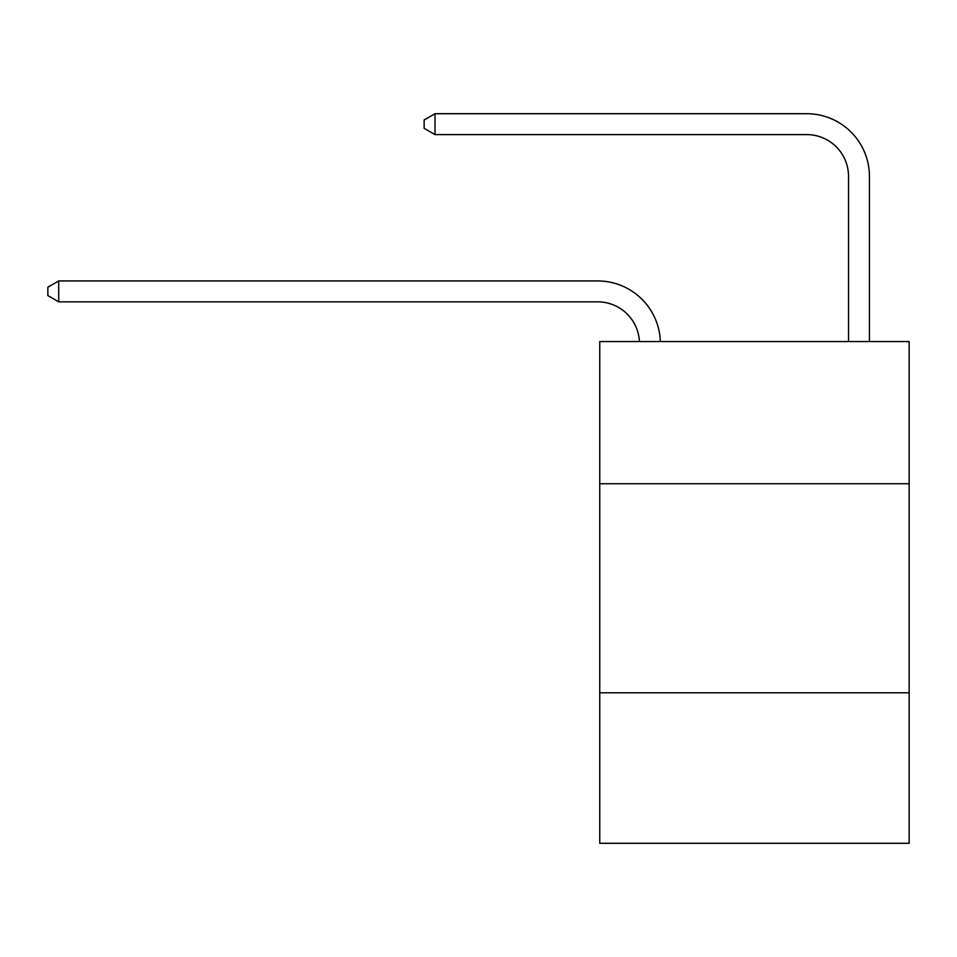 <?xml version="1.0" encoding="UTF-8"?>
<svg xmlns="http://www.w3.org/2000/svg" width="957" height="957" viewBox="0 0 957 957"><rect width="100%" height="100%" fill="white"/><g stroke="black" fill="none" stroke-linecap="round" stroke-linejoin="round"><path stroke-width="1.44" d="M909.15 483.728L909.15 341.565L599.752 341.565L599.752 483.728L909.15 483.728L909.15 843.296L599.752 843.296L599.752 483.728M909.15 692.784L599.752 692.784M639.42 341.565A41.809 41.809 0 0 0 597.658 301.85A41.809 41.809 0 0 1 639.42 341.565A41.809 41.809 0 0 0 597.658 301.85A41.809 41.809 0 0 1 639.42 341.565A41.809 41.809 0 0 0 597.658 301.85A41.809 41.809 0 0 1 639.42 341.565A41.809 41.809 0 0 0 597.658 301.85A41.809 41.809 0 0 1 639.42 341.565A41.809 41.809 0 0 0 597.658 301.85A41.809 41.809 0 0 1 639.42 341.565A41.809 41.809 0 0 0 597.658 301.85A41.809 41.809 0 0 1 639.42 341.565A41.809 41.809 0 0 0 597.658 301.85A41.809 41.809 0 0 1 639.42 341.565A41.809 41.809 0 0 0 597.658 301.85A41.809 41.809 0 0 1 639.42 341.565A41.809 41.809 0 0 0 597.658 301.85A41.809 41.809 0 0 1 639.42 341.565A41.809 41.809 0 0 0 597.658 301.85A41.809 41.809 0 0 1 639.42 341.565A41.809 41.809 0 0 0 597.658 301.85A41.809 41.809 0 0 1 639.42 341.565A41.809 41.809 0 0 0 597.658 301.85A41.809 41.809 0 0 1 639.42 341.565A41.809 41.809 0 0 0 597.658 301.85A41.809 41.809 0 0 1 639.42 341.565A41.809 41.809 0 0 0 597.658 301.85A41.809 41.809 0 0 1 639.42 341.565A41.809 41.809 -144.1 0 0 597.658 301.85L58.724 301.85L47.85 295.581L47.85 287.22L58.724 280.939L597.658 280.939A62.719 62.719 0 0 1 660.342 341.565M848.524 341.565L848.524 176.423A41.809 41.809 -156.1 0 0 806.715 134.602L435.016 134.602L424.142 128.334L424.142 119.972L435.016 113.704L806.715 113.704A62.719 62.719 16.2 0 1 869.434 176.423L869.434 341.565M58.724 280.939L597.658 280.939L58.724 280.939L597.658 280.939L58.724 280.939L597.658 280.939L58.724 280.939L597.658 280.939L58.724 280.939L597.658 280.939L58.724 280.939L597.658 280.939L58.724 280.939L597.658 280.939L58.724 280.939L597.658 280.939L58.724 280.939L597.658 280.939L58.724 280.939L597.658 280.939L58.724 280.939L597.658 280.939L58.724 280.939L597.658 280.939L58.724 280.939L597.658 280.939L58.724 280.939L597.658 280.939L58.724 280.939L58.724 301.85M848.524 176.423A41.809 41.809 -163.8 0 0 806.715 134.602A41.809 41.809 -163.8 0 1 848.524 176.423A41.809 41.809 -163.8 0 0 806.715 134.602A41.809 41.809 -163.8 0 1 848.524 176.423A41.809 41.809 -163.8 0 0 806.715 134.602A41.809 41.809 -163.8 0 1 848.524 176.423A41.809 41.809 -163.8 0 0 806.715 134.602A41.809 41.809 -163.8 0 1 848.524 176.423A41.809 41.809 -163.8 0 0 806.715 134.602A41.809 41.809 -163.8 0 1 848.524 176.423A41.809 41.809 -163.8 0 0 806.715 134.602A41.809 41.809 -163.8 0 1 848.524 176.423A41.809 41.809 -163.8 0 0 806.715 134.602A41.809 41.809 -163.8 0 1 848.524 176.423A41.809 41.809 -163.8 0 0 806.715 134.602A41.809 41.809 -163.8 0 1 848.524 176.423A41.809 41.809 -163.8 0 0 806.715 134.602A41.809 41.809 -163.8 0 1 848.524 176.423A41.809 41.809 -163.8 0 0 806.715 134.602A41.809 41.809 -163.8 0 1 848.524 176.423A41.809 41.809 -163.8 0 0 806.715 134.602A41.809 41.809 -163.8 0 1 848.524 176.423A41.809 41.809 -163.8 0 0 806.715 134.602A41.809 41.809 -163.8 0 1 848.524 176.423A41.809 41.809 -163.8 0 0 806.715 134.602A41.809 41.809 -163.8 0 1 848.524 176.423A41.809 41.809 -163.8 0 0 806.715 134.602A41.809 41.809 -163.8 0 1 848.524 176.423M435.016 113.704L806.715 113.704L435.016 113.704L806.715 113.704L435.016 113.704L806.715 113.704L435.016 113.704L806.715 113.704L435.016 113.704L806.715 113.704L435.016 113.704L806.715 113.704L435.016 113.704L806.715 113.704L435.016 113.704L806.715 113.704L435.016 113.704L806.715 113.704L435.016 113.704L806.715 113.704L435.016 113.704L806.715 113.704L435.016 113.704L806.715 113.704L435.016 113.704L806.715 113.704L435.016 113.704L806.715 113.704L435.016 113.704L435.016 134.602"/></g></svg>
